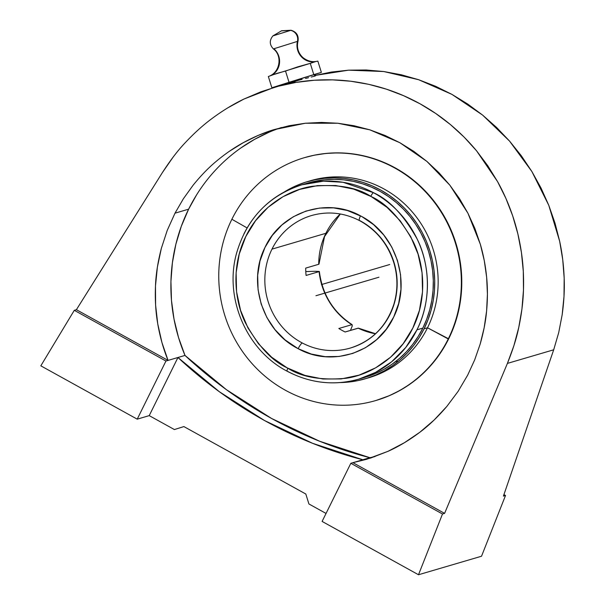 <?xml version="1.0" encoding="UTF-8"?>
<svg xmlns="http://www.w3.org/2000/svg" width="605" height="605" viewBox="0 0 605 605"><rect width="100%" height="100%" fill="white"/><g stroke="black" fill="none" stroke-linecap="round" stroke-linejoin="round"><path stroke-width="0.91" d="M271.093 75.353L310.342 63.343M310.062 63.427L313.95 61.869A16.199 15.465 73.6 0 1 297.441 41.397L273.46 48.892L297.441 41.397A8.833 8.44 -106.4 0 0 290.597 30.363L281.59 30.764L291.013 30.25L272.885 35.907L281.59 30.764M281.257 30.87L290.597 30.363A8.833 8.44 73.6 0 1 297.441 41.397A16.199 15.465 -106.4 0 0 313.95 61.869L317.859 61.135L321.368 72.381L271.864 87.77L268.348 76.517L268.809 76.374M243.838 234.082A101.254 96.671 73.6 0 1 301.842 184.812A101.254 96.671 73.6 0 1 373.459 192.692A3.743 0.809 118.4 0 0 370.797 196.307A3.743 0.809 -61.6 0 1 373.459 192.692C389.242 199.703 403.815 215.176 417.193 239.111C429.263 263.107 432.272 299.732 416.943 329.831L405.781 347.429L391.617 361.805L375.607 372.377L358.939 379.101A101.254 96.671 73.6 0 1 287.322 371.22A3.743 0.809 -61.6 0 1 287.118 371.213A3.743 0.809 -61.6 0 1 287.844 368.233C301.774 377.195 321.172 380.537 346.037 378.276C370.237 374.918 398.71 357.442 412.67 328.371C427.281 299.672 424.612 264.756 413.223 241.675C400.593 218.639 386.716 203.666 371.591 196.738L353.713 189.138L335.699 185.531L317.443 185.614L299.641 189.395L282.974 196.716L268.076 207.311L255.514 220.764L245.774 236.57L239.225 254.123L236.116 272.749L236.57 291.739L240.563 310.365L247.952 327.925L258.441 343.738L271.645 357.2L287.05 367.802L304.928 375.402L322.941 379.01L341.197 378.927L358.999 375.153L375.667 367.825L390.565 357.23L403.127 343.776L412.867 327.971L419.416 310.418L422.524 291.791L422.071 272.802L418.078 254.176L410.689 236.615L400.2 220.81L386.996 207.341L370.797 196.307C356.867 187.346 337.469 184.003 312.603 186.264C288.404 189.63 259.931 207.099 245.97 236.169C231.36 264.869 234.029 299.785 245.418 322.866C258.04 345.901 271.925 360.882 287.05 367.802L287.844 368.233A3.743 0.809 118.4 0 0 287.118 371.213A3.743 0.809 118.4 0 0 287.322 371.22M359.393 220.538A5.891 1.286 117.8 0 0 359.71 220.56A69.038 65.915 73.6 0 1 390.013 314.418A69.038 65.915 73.6 0 1 350.469 348.011A69.038 65.915 73.6 0 1 302.296 342.99A5.891 1.286 117.8 0 0 298.167 348.707L296.836 347.996C262.441 330.012 247.256 282.157 264.945 247.521C281.03 212.068 326.526 196.829 360.474 215.834A5.891 1.286 117.8 0 0 359.393 220.538A5.891 1.286 -62.2 0 1 360.474 215.834L361.805 216.545C396.199 234.536 411.385 282.384 393.696 317.02C377.611 352.473 332.115 367.719 298.167 348.707A5.891 1.286 -62.2 0 1 302.296 342.99A69.038 65.915 -106.4 0 0 350.658 347.958M395.715 361.51L398.234 361.374M281.499 127.496A171.215 163.463 -106.4 0 0 188.624 209.179L174.996 213.179L183.398 198.727L193.124 185.19C200.89 175.624 208.574 167.691 216.182 161.391C225.173 153.859 234.203 147.628 243.27 142.689C253.298 137.206 263.334 132.918 273.369 129.81L305.306 123.246L337.862 123.246L369.784 129.818L399.844 142.704L426.888 161.406L449.878 185.213L467.922 213.202L480.34 244.299C483.403 254.652 485.505 265.655 486.647 277.317C487.698 287.851 487.683 299.074 486.602 310.978C485.739 321.013 483.607 332.016 480.204 343.995L474.691 359.862L467.695 375.092L458.114 391.352L446.845 406.424C437.801 416.981 428.801 425.595 419.847 432.25C409.283 440.198 398.68 446.55 388.024 451.315L366.547 459.308L352.934 462.674L369.874 457.698A171.215 163.463 -106.4 0 0 374.911 456.601M295.248 81.516L291.731 82.772M314.721 76.132L315.447 75.806L314.721 76.132L314.222 74.551L314.721 76.132L311.22 77.047L314.721 76.132M315.538 75.822L315.069 74.317L314.222 74.551L314.993 74.347M309.034 181.175A102.729 98.078 73.6 0 1 414.433 214.533A102.729 98.078 73.6 0 1 427.516 327.789L448.668 338.838A126.566 120.841 -106.4 0 0 433.263 200.179A126.566 120.841 -106.4 0 0 304.799 157.557L304.375 157.678A126.566 120.841 73.6 0 1 432.84 200.308A126.566 120.841 73.6 0 1 448.252 338.959A126.566 120.841 -106.4 0 0 394.929 168.092A126.566 120.841 -106.4 0 0 231.874 219.267A126.566 120.841 73.6 0 1 304.375 157.678M375.743 400.548L376.166 400.427A126.566 120.841 -106.4 0 0 448.668 338.838L448.252 338.959A126.566 120.841 73.6 0 1 375.743 400.548A126.566 120.841 73.6 0 1 247.279 357.926A126.566 120.841 73.6 0 1 231.874 219.267L247.074 227.904L231.874 219.267A126.566 120.841 -106.4 0 0 285.189 390.134A126.566 120.841 -106.4 0 0 448.252 338.959L427.516 327.789A102.729 98.078 -106.4 0 0 415.007 215.251A102.729 98.078 -106.4 0 0 310.743 180.661L307.317 181.666A102.729 98.078 73.6 0 1 411.582 216.257A102.729 98.078 73.6 0 1 424.09 328.802L427.516 327.789L424.09 328.802L428.03 319.735L431.093 310.289L433.233 300.549L434.45 290.619L434.715 280.584L434.035 270.548L432.409 260.611L429.86 250.856L426.412 241.387L422.093 232.29L416.951 223.653L411.029 215.569L404.39 208.097L397.092 201.329L389.204 195.317L380.817 190.121L371.992 185.788L362.826 182.37L353.403 179.897L343.821 178.392L334.164 177.862L324.522 178.316L315.001 179.761L305.676 182.165L296.654 185.516L284.055 192.118A102.729 98.078 73.6 0 1 307.317 181.666M358.939 379.101L364.83 377.369A101.254 96.671 -106.4 0 0 422.834 328.099L416.943 329.831L422.834 328.099A101.254 96.671 -106.4 0 0 410.508 217.18A101.254 96.671 -106.4 0 0 307.733 183.081L301.842 184.812L323.509 181.167L343.027 182.279L373.459 192.692A101.254 96.671 73.6 0 1 416.943 329.831A101.254 96.671 73.6 0 1 358.939 379.101C334.24 385.982 310.297 383.351 287.133 371.213C246.333 350.121 223.933 297.728 236.608 253.071C246.832 218.481 268.575 195.725 301.842 184.812M318.941 264.105L318.722 264.279A69.038 65.915 73.6 0 1 325.883 233.296L271.985 249.131A69.038 65.915 -106.4 0 0 302.296 342.99A69.038 65.915 73.6 0 1 271.985 249.131L325.883 233.296A69.038 65.915 -106.4 0 0 318.722 264.279L305.699 268.106A69.038 65.915 -106.4 0 0 306.085 275.441L319.107 271.615A69.038 65.915 -106.4 0 0 351.86 324.666L338.83 328.5A69.038 65.915 -106.4 0 0 345.13 331.979L358.152 328.152A69.038 65.915 -106.4 0 0 375.493 333.771A69.038 65.915 73.6 0 1 358.152 328.152L358.606 328.356M358.432 328.152L345.13 331.979A69.038 65.915 -106.4 0 1 338.83 328.5L351.86 324.666L352.299 325.838L350.454 330.413L352.299 325.838L351.86 324.666A69.038 65.915 73.6 0 1 319.107 271.615L315.144 271.29L319.319 271.433M325.883 233.296A69.038 65.915 73.6 0 1 340.29 213.981A69.038 65.915 -106.4 0 0 325.883 233.296M319.107 271.615L306.085 275.441A69.038 65.915 -106.4 0 1 305.699 268.106L318.722 264.279M305.782 271.577L315.144 271.29L305.782 271.577M311.348 215.599A69.038 65.915 -106.4 0 0 271.985 249.131A69.038 65.915 73.6 0 1 311.537 215.539A69.038 65.915 73.6 0 1 311.809 215.463M361.805 216.545L373.603 224.659L383.721 234.959L391.775 247.052L397.462 260.483L400.563 274.738L400.964 289.281L398.65 303.551L393.696 317.02L386.308 329.173L376.764 339.541L365.412 347.739L352.692 353.456L339.087 356.474L325.112 356.67L311.295 354.054L298.167 348.707L285.038 339.881L274.92 329.581L266.865 317.489L261.178 304.058L258.078 289.803L257.677 275.267L259.991 260.989L264.945 247.521L272.333 235.368L281.877 224.999L293.228 216.802L305.948 211.084L319.553 208.067L333.529 207.87L347.346 210.487L361.805 216.545M340.025 382.579L348.034 382.133L357.563 380.696L366.88 378.284L375.909 374.934L384.553 370.676L392.728 365.541L400.366 359.582L407.384 352.866L413.714 345.447L419.303 337.401L424.09 328.802A102.729 98.078 73.6 0 1 365.246 378.783A102.729 98.078 73.6 0 1 340.025 382.579M307.665 183.096L315.303 181.197L324.696 179.776L334.194 179.33L343.716 179.851L353.161 181.334L362.448 183.776L371.478 187.142L380.174 191.407L388.448 196.534L396.214 202.456L403.406 209.133L409.956 216.492L415.794 224.47L420.861 232.978L425.118 241.94L428.522 251.279L431.032 260.891L432.628 270.692L433.301 280.584L433.044 290.468L431.849 300.262L429.731 309.858L426.714 319.168L422.834 328.099L418.115 336.577L412.602 344.51L406.363 351.823L399.444 358.447L391.919 364.316L383.857 369.375L375.334 373.58L364.762 377.391M272.953 35.877L290.597 30.363M365.246 378.783L368.672 377.777A102.729 98.078 -106.4 0 0 427.516 327.789A102.729 98.078 73.6 0 1 366.948 378.269M291.013 30.25C296.533 31.891 298.862 35.551 298 41.246C296.548 47.53 298.152 52.945 302.802 57.483C306.985 60.78 311.325 62.118 315.825 61.498L317.859 61.135L321.368 72.381L313.791 74.612L310.274 63.359L315.901 61.491M272.023 75.028A16.199 15.465 -106.4 0 0 273.952 48.771M310.274 63.359L313.791 74.612L289.031 82.303L285.522 71.057L297.781 66.83L310.274 63.359M285.522 71.057L289.031 82.303L271.864 87.77L278.187 85.91L271.864 87.77L268.348 76.517L276.818 73.409L285.522 71.057M269.278 76.177L268.348 76.517M315.092 74.377L321.368 72.381L315.092 74.377M278.232 85.804L314.222 74.551L282.603 84.382L278.164 85.834L278.277 86.197M196.602 194.848L188.624 209.179L181.311 226.293L175.881 244.193L172.41 262.661L170.935 281.461L171.472 300.375L174.021 319.153L178.543 337.582L184.994 355.43L226.444 389.703L271.554 418.463L319.606 441.242L369.874 457.698L362.834 459.762A437.854 418.047 73.6 0 1 177.953 357.495L149.223 415.627L137.222 419.159L40.822 365.828L74.294 310.32L165.951 361.026L137.222 419.159L40.822 365.828L74.294 310.32L76.389 309.7L168.054 360.406L165.951 361.026L74.294 310.32L76.389 309.7L162.412 172.554C170.376 160.242 177.915 150.373 185.017 142.939C194.197 133.115 203.363 124.849 212.529 118.141C222.973 110.443 233.462 104.068 243.989 99.031L273.717 87.543L278.315 86.25C290.423 83.051 302.424 81.047 314.328 80.253C326.7 79.414 338.845 79.747 350.779 81.236C375.493 84.39 398.566 91.907 420.021 103.788C441.476 115.646 460.329 131.323 476.566 150.819L497.567 181.613C503.519 192.284 508.563 203.719 512.7 215.902C516.602 227.397 519.514 239.603 521.427 252.497C523.204 264.347 523.885 276.893 523.469 290.143C523.144 301.736 521.563 314.207 518.742 327.539C516.685 337.772 512.911 349.72 507.406 363.401L553.696 349.796L558.725 332.561L562.166 314.781L563.989 296.601L564.178 278.179L562.733 259.681L559.663 241.266L554.997 223.086L548.773 205.299L541.044 188.064L531.886 171.533L521.366 155.833L509.576 141.116L496.629 127.504L482.631 115.109L467.695 104.037L451.958 94.395L435.562 86.265L418.63 79.709L401.327 74.786L383.789 71.534L366.176 69.991L348.639 70.165L331.328 72.055L315.402 75.383L348.639 70.165L383.789 71.534L418.63 79.709L451.958 94.395L482.631 115.109L509.576 141.116L531.886 171.533L548.773 205.299L559.663 241.266C562.174 252.89 563.678 265.194 564.178 278.179C564.654 289.538 563.981 301.744 562.166 314.781L558.725 332.561L553.696 349.796L507.406 363.401L444.592 513.38L352.934 462.674L370.782 458L388.024 451.315L404.442 442.694L419.847 432.25L434.042 420.112L446.845 406.424L458.114 391.352L467.695 375.092L474.691 359.862L480.204 343.995L484.181 327.645L486.602 310.978L487.418 294.151L486.647 277.317L484.28 260.649L480.34 244.299L474.872 228.433L467.922 213.202L459.566 198.743L449.878 185.213L438.95 172.72L426.888 161.406L413.812 151.363L399.844 142.704L385.12 135.497L369.784 129.818L353.986 125.727L337.862 123.246L321.588 122.422L305.306 123.246L289.182 125.719L273.369 129.81L258.017 135.49L243.27 142.689L229.28 151.356M268.93 132.283L254.523 139.384L240.896 147.945M304.716 157.58L314.26 155.205L325.997 153.436L337.87 152.868L349.773 153.519L361.586 155.379L373.187 158.427L384.485 162.639L395.352 167.971L405.69 174.369L415.401 181.78L424.392 190.121L432.575 199.325L439.873 209.292L446.21 219.933L451.534 231.14L455.784 242.809L458.923 254.826L460.919 267.07L461.759 279.434L461.433 291.799L459.936 304.035L457.297 316.029L453.531 327.668L448.668 338.838L442.769 349.433L435.887 359.347L428.083 368.49L419.439 376.764L410.031 384.107L399.95 390.429L389.302 395.685L376.083 400.45M308.588 77.697L305.51 78.461L308.588 77.697M302.107 79.331L298.507 80.291L302.107 79.331M285.031 84.519L298.507 80.291L273.717 87.543M227.828 107.826L243.989 99.031L260.861 91.816L278.315 86.25L296.185 82.386L314.328 80.253L332.576 79.868L350.779 81.236L368.778 84.345L386.421 89.169L403.55 95.673L420.021 103.788L435.683 113.445L450.415 124.569L464.08 137.063L476.566 150.819L487.759 165.709L497.567 181.613L505.901 198.395L512.7 215.902L517.888 233.991L521.427 252.497L523.295 271.274L523.469 290.143L521.949 308.958L518.742 327.539L513.879 345.742L507.406 363.401L444.592 513.38L352.934 462.674L350.832 463.294L362.834 459.762L312.573 443.306L264.514 420.528L219.411 391.775L177.953 357.495L168.054 360.406C163.448 349.1 160.015 336.947 157.754 323.932C155.682 312.135 154.925 299.498 155.477 286.006C155.871 274.617 157.822 262.109 161.316 248.474L167.214 230.437L174.996 213.179L188.624 209.179A171.215 163.463 -106.4 0 0 184.994 355.43L177.953 357.495L149.223 415.627L174.399 429.558L183.89 426.578L305.82 494.028L308.921 503.973L326.042 513.441L308.921 503.973L305.82 494.028L183.89 426.578L174.399 429.558L149.223 415.627L137.222 419.159L165.951 361.026L184.994 355.43A437.854 418.047 -106.4 0 0 369.874 457.698M503.935 494.595L505.523 495.472L503.42 496.092L553.696 349.796L503.42 496.092L505.523 495.472L481.527 556.229L505.523 495.472L503.935 494.595M314.729 75.89L315.447 75.806M174.996 213.179L167.214 230.437L161.316 248.474L157.391 267.077L155.477 286.006L155.598 305.041L157.754 323.932L161.928 342.468L168.054 360.406L76.389 309.7L162.412 172.554L173.045 157.202M350.832 463.294L322.102 521.427L350.832 463.294L442.497 513.993L350.832 463.294M444.592 513.38L442.497 513.993L418.501 574.75L481.527 556.229L418.501 574.75L322.102 521.427L418.501 574.75L442.497 513.993L444.592 513.38M321.444 284.584L384.47 266.064M315.931 295.732L378.964 277.203M386.572 265.444L329.317 282.27M389.726 264.521L336.282 280.228M272.885 35.907C269.278 40.391 269.452 44.732 273.392 48.922C282.338 55.433 280.281 71.503 269.769 75.95M350.469 348.011C371.924 341.076 386.383 326.526 393.832 304.353C397.908 290.755 397.946 277.022 393.953 263.152C387.971 244.087 376.461 229.885 359.415 220.553C343.874 212.627 327.91 210.956 311.537 215.539M375.539 333.726L358.44 328.16M352.171 324.688C333.226 312.21 322.291 294.469 319.349 271.479M318.971 264.143L324.545 236.555L340.35 213.988"/></g></svg>
